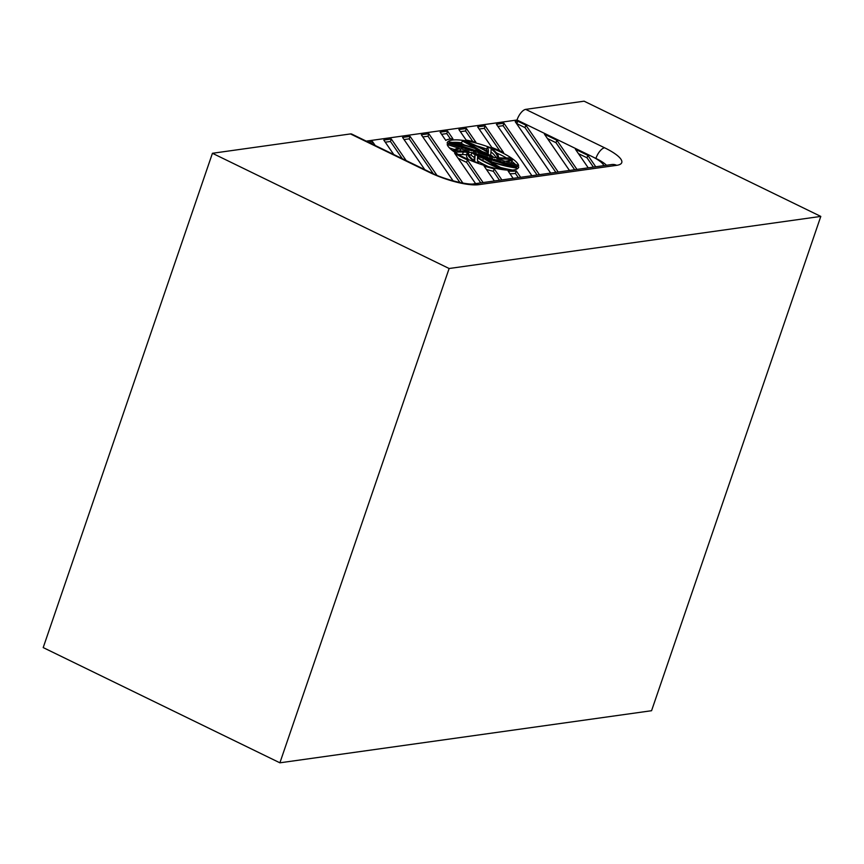 <?xml version="1.0" encoding="UTF-8"?>
<svg xmlns="http://www.w3.org/2000/svg" width="864" height="864" viewBox="0 0 864 864"><rect width="100%" height="100%" fill="white"/><g stroke="black" fill="none" stroke-linecap="round" stroke-linejoin="round"><path stroke-width="1.3" d="M494.208 159.268L500.926 161.374A42.044 10.53 18.9 0 1 497.621 161.19L493.182 159.743A12.139 3.046 -161.1 0 0 494.208 159.268L493.96 159.991M603.774 165.65A26.978 6.761 18.9 0 0 591.516 156.276L517.007 120.01L366.25 141.134M460.75 148.759A42.044 10.53 18.9 0 0 454.928 150.628L469.012 151.362L460.75 148.759L460.015 150.887M478.062 154.202L487.868 157.28A5.832 1.458 -161.1 0 1 483.019 156.578A5.832 1.458 -161.1 0 1 478.062 154.202M476.539 153.716L473.148 152.658A10.681 2.678 -161.1 0 0 483.095 157.885A10.681 2.678 -161.1 0 0 492.782 158.814L489.391 157.756A7.29 1.825 -161.1 0 1 483.041 156.967A7.29 1.825 -161.1 0 1 476.539 153.716L476.118 154.937M512.546 159.484L509.89 157.864A90.828 22.756 18.9 0 1 502.524 157.982L498.485 157.766A43.394 10.876 -161.1 0 0 491.238 148.338L487.393 147.085A90.828 22.756 18.9 0 1 488.441 150.595L488.322 152.118A43.394 10.876 -161.1 0 0 465.059 141.091L462.283 140.951A90.828 22.756 18.9 0 1 471.118 145.811L474.995 148.165A43.394 10.876 -161.1 0 0 449.345 142.009L449.269 143.046A90.828 22.756 18.9 0 1 460.717 146.405L466.312 148.219A43.394 10.876 -161.1 0 0 463.158 148.09L447.109 143.057A37.778 9.461 -161.1 0 1 447.185 142.776A37.778 9.461 -161.1 0 1 482.879 145.033A37.778 9.461 -161.1 0 1 518.659 165.521L506.66 161.752A43.394 10.876 -161.1 0 0 512.546 159.484L511.693 161.957A43.394 10.876 -161.1 0 1 510.462 162.95M466.15 140.065A40.478 10.141 -161.1 0 1 475.913 142.279L466.387 128.477L458.881 129.524L466.15 140.065M483.106 182.563L467.446 159.862A40.478 10.141 -161.1 0 1 454.648 153.241L475.6 183.622M491.843 147.463A40.478 10.141 -161.1 0 1 503.626 152.615L485.158 125.842L477.652 126.9L491.843 147.463M501.876 179.928L494.208 168.815A40.478 10.141 -161.1 0 1 484.067 166.05L494.37 180.986M520.657 177.304L516.272 170.942A40.478 10.141 -161.1 0 1 508.14 171.104L513.14 178.351M447.617 131.101L452.909 138.78A40.478 10.141 -161.1 0 0 445.802 140.422L440.111 132.16L447.617 131.101L446.764 133.574L450.479 138.953M375.192 145.487L372.524 141.631L368.442 142.204M424.786 169.636L402.559 137.419L410.076 136.372L409.223 138.845L404.039 139.568M436.936 175.316L410.076 136.372M406.188 160.585L391.295 138.996L383.789 140.054L393.79 154.548M531.911 175.727L496.422 124.265L503.928 123.206L503.086 125.68L497.902 126.414M539.428 174.668L503.928 123.206M569.462 170.456L544.45 134.201L556.848 140.227L555.995 142.7L547.441 138.542M576.968 169.409L556.848 140.227M558.198 172.033L525.852 125.14L517.871 121.262L515.192 121.63L550.692 173.092M595.739 166.774L587.844 155.326L575.446 149.288L588.233 167.832M453.114 180.868L421.33 134.784L428.846 133.736L462.888 183.092M453.298 150.541L455.965 152.161A90.828 22.756 18.9 0 1 463.32 152.053L467.359 152.258A43.394 10.876 -161.1 0 0 474.606 161.698L478.451 162.94A90.828 22.756 18.9 0 1 477.403 159.43L477.522 157.907A43.394 10.876 -161.1 0 0 500.785 168.934L503.561 169.074A90.828 22.756 18.9 0 1 494.726 164.225L490.849 161.86A43.394 10.876 -161.1 0 0 516.499 168.016L516.575 166.979A90.828 22.756 18.9 0 1 505.138 163.62L499.532 161.806A43.394 10.876 -161.1 0 0 502.697 161.935L518.746 166.968A37.778 9.461 -161.1 0 1 518.659 167.249A37.778 9.461 -161.1 0 1 482.965 164.992A37.778 9.461 -161.1 0 1 447.185 144.504L459.194 148.273A43.394 10.876 -161.1 0 0 453.298 150.541L453.125 151.07M471.636 150.757A12.139 3.046 -161.1 0 1 472.662 150.282L468.223 148.846A42.044 10.53 18.9 0 0 464.929 148.651L471.636 150.757M505.105 161.266A42.044 10.53 18.9 0 0 510.916 159.397L496.832 158.663L505.105 161.266M473.072 151.211A10.681 2.678 -161.1 0 1 482.749 152.14A10.681 2.678 -161.1 0 1 492.696 157.367L489.305 156.308A7.29 1.825 -161.1 0 0 482.803 153.058A7.29 1.825 -161.1 0 0 476.453 152.269L473.072 151.211M468.742 152.334A42.044 10.53 18.9 0 0 468.731 152.366A42.044 10.53 18.9 0 0 474.649 161.082L475.135 154.894A12.139 3.046 -161.1 0 1 471.949 152.496L468.72 152.399M477.565 157.388A42.044 10.53 18.9 0 0 499.219 167.983L483.43 158.371A12.139 3.046 -161.1 0 1 477.662 156.19L477.565 157.388M489.532 161.06A42.044 10.53 18.9 0 0 514.242 167.281L491.422 159.883A12.139 3.046 -161.1 0 1 486.454 159.192L489.532 161.06M476.312 148.964A42.044 10.53 18.9 0 0 451.602 142.744L474.422 150.142A12.139 3.046 -161.1 0 1 479.39 150.844L476.312 148.964L475.88 150.239M488.279 152.636A42.044 10.53 18.9 0 0 466.625 142.042L482.425 151.654A12.139 3.046 -161.1 0 1 488.182 153.835L488.279 152.636L487.912 153.716M497.102 157.691A42.044 10.53 18.9 0 0 497.113 157.658A42.044 10.53 18.9 0 0 491.195 148.943L490.709 155.131A12.139 3.046 -161.1 0 1 493.895 157.529L497.102 157.691M477.976 152.744A5.832 1.458 -161.1 0 1 482.836 153.446A5.832 1.458 -161.1 0 1 487.782 155.822L477.976 152.744M502.697 161.935L502.427 162.745M516.197 168.901L516.78 169.085M518.746 166.968L518.551 167.519M449.474 147.96L454.54 149.548M455.965 152.161L455.728 152.852M463.32 152.053L462.478 154.516A90.828 22.756 18.9 0 0 458.438 154.494M467.359 152.258L466.517 154.732L462.478 154.516M468.504 159.548A43.394 10.876 -161.1 0 1 466.517 154.732M488.257 166.568A43.394 10.876 -161.1 0 1 477.706 161.017M503.561 169.074L503.345 169.711M512.654 170.057A43.394 10.876 -161.1 0 1 500.515 167.465M516.499 168.016L516.024 169.398M448.222 143.402A37.778 9.461 -161.1 0 1 448.967 143.1M452.347 142.441A37.778 9.461 -161.1 0 1 461.657 142.787M476.744 145.93A37.778 9.461 -161.1 0 1 486.713 149.083M496.498 152.95A37.778 9.461 -161.1 0 1 506.563 158.004M511.877 161.428A37.778 9.461 -161.1 0 1 515.516 164.527M487.393 147.085L486.551 149.558A90.828 22.756 18.9 0 1 487.296 151.481M488.441 150.595L487.987 151.913M462.283 140.951L461.441 143.424A90.828 22.756 18.9 0 1 464.486 145.033M471.118 145.811L470.772 146.815M449.345 142.009L448.805 143.586M449.269 143.046L449.053 143.672M460.717 146.405L460.426 147.236M428.846 133.736L427.993 136.21L459.94 182.52M427.993 136.21L422.809 136.933M587.844 155.326L586.991 157.788L593.417 167.098M574.646 169.733L555.995 142.7M491.422 159.883L490.871 161.514M475.135 154.894L474.282 157.367A12.139 3.046 -161.1 0 1 471.096 154.969L468.936 154.861M471.949 152.496L471.096 154.969M483.43 158.371L482.717 160.456M468.223 148.846L467.964 149.602M496.066 157.637A42.044 10.53 18.9 0 0 490.968 151.902M391.295 138.996L390.452 141.469L385.268 142.193M390.452 141.469L402.343 158.706M446.764 133.574L441.59 134.309M433.296 173.74L409.223 138.845M516.272 170.942L515.419 173.416L518.324 177.628M515.419 173.416A40.478 10.141 -161.1 0 1 509.944 173.718M489.391 157.756L488.894 159.192M467.446 159.862L466.603 162.324L480.784 182.887M466.603 162.324A40.478 10.141 -161.1 0 1 458.039 158.166M466.387 128.477L465.545 130.95L472.813 141.491M465.545 130.95L460.361 131.674M474.034 160.596L474.282 157.367M485.158 125.842L484.315 128.315L499.824 150.811M494.208 168.815L493.366 171.288L499.554 180.263M372.524 141.631L371.779 143.824M517.871 121.262L516.672 123.779M484.315 128.315L479.131 129.038M525.852 125.14L525.01 127.613L517.018 123.725M586.991 157.788L578.437 153.63M537.095 174.992L503.086 125.68M525.01 127.613L555.876 172.368M493.366 171.288A40.478 10.141 -161.1 0 1 486.443 169.484M820.8 216.41L584.107 101.185L525.701 109.372A10.789 4.633 116 0 0 517.007 120.01A10.789 4.633 116 0 1 525.701 109.372L584.107 101.185L820.8 216.41L449.129 268.51L212.436 153.284L43.2 647.59L279.893 762.815L651.564 710.716L820.8 216.41L449.129 268.51L279.893 762.815L651.564 710.716L820.8 216.41M350.482 133.931L212.436 153.284L43.2 647.59L279.893 762.815L449.129 268.51L212.436 153.284L350.482 133.931L429.386 172.346A10.789 4.633 -64 0 1 430.726 172.53L351.821 134.114A10.789 4.633 116 0 0 350.482 133.931L429.386 172.346A10.789 4.633 -64 0 1 430.726 172.53L351.821 134.114A10.789 4.633 116 0 0 350.482 133.931M478.645 184.68A37.778 9.461 -161.1 0 1 429.386 172.346A37.778 9.461 -161.1 0 0 478.645 184.68L616.702 165.326A10.789 9.364 -98 0 0 611.809 164.527L473.764 183.87C468.623 185.209 444.841 179.885 430.726 172.53C444.841 179.885 468.623 185.209 473.764 183.87A10.789 9.364 -98 0 1 478.645 184.68L616.702 165.326A10.789 9.364 -98 0 0 611.809 164.527L473.764 183.87A10.789 9.364 -98 0 1 478.645 184.68M604.595 147.787L525.701 109.372L604.595 147.787A37.778 9.461 -161.1 0 1 616.702 165.326A37.778 9.461 -161.1 0 0 604.595 147.787A10.789 4.633 116 0 0 595.901 158.414A26.978 6.761 -161.1 0 1 606.485 165.272A26.978 6.761 -161.1 0 0 595.901 158.414L517.007 120.01L595.901 158.414A10.789 4.633 116 0 1 604.595 147.787"/></g></svg>
